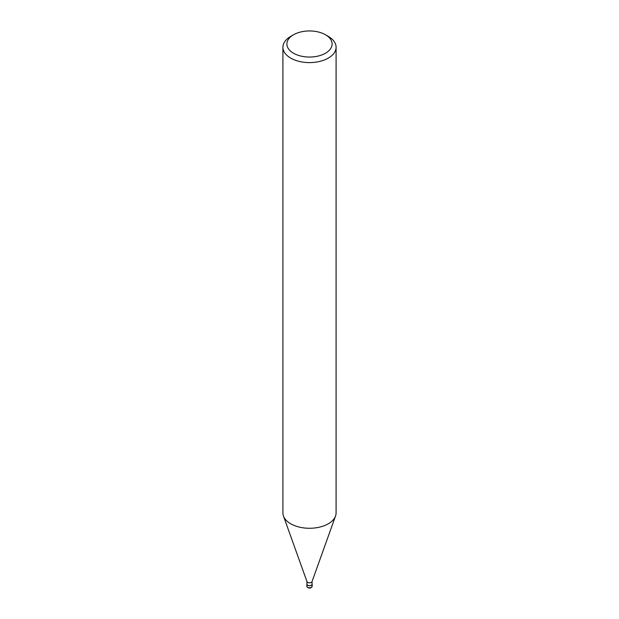 <?xml version="1.0" encoding="UTF-8"?>
<svg xmlns="http://www.w3.org/2000/svg" width="619" height="619" viewBox="0 0 619 619"><rect width="100%" height="100%" fill="white"/><g stroke="black" fill="none" stroke-linecap="round" stroke-linejoin="round"><path stroke-width="0.93" d="M312.061 581.496L312.061 584.174A2.561 1.478 180 0 1 311.311 585.218A2.592 1.493 180 0 1 308.316 585.504A2.592 1.493 180 0 1 306.939 583.934A2.592 1.493 180 0 0 308.324 585.504A2.592 1.493 180 0 0 311.334 585.226A2.561 1.478 180 0 1 308.517 585.535A2.561 1.478 180 0 1 306.939 584.174L306.939 581.496M312.061 581.349A2.561 1.478 180 0 1 312.007 581.651A2.561 1.478 180 0 1 311.311 582.394A2.561 1.478 180 0 1 308.765 582.765A2.561 1.478 180 0 1 306.993 581.651L283.502 516.138M325.486 34.772L328.302 36.397A26.594 15.351 180 0 1 336.094 47.253A26.594 15.351 180 0 1 328.302 58.109A26.594 15.351 180 0 1 299.325 61.436A26.594 15.351 180 0 1 282.906 47.253A26.594 15.351 180 0 1 290.698 36.397L293.514 34.772A22.601 13.045 180 0 1 325.486 34.772A22.601 13.045 180 0 1 325.486 53.226A22.601 13.045 180 0 1 293.514 53.226A22.601 13.045 180 0 1 293.514 34.772L290.698 36.397M336.094 47.253L336.094 512.919A26.594 15.351 180 0 1 328.302 523.775A26.594 15.351 180 0 1 299.325 527.102A26.594 15.351 180 0 1 282.906 512.919L282.906 47.253M335.537 516.029A26.586 15.351 180 0 1 328.302 523.767M312.061 583.934A2.592 1.493 180 0 1 311.334 585.226A2.592 1.493 180 0 0 312.061 583.934M312.061 583.756A2.654 1.532 180 0 1 312.154 584.174A2.654 1.532 180 0 1 311.38 585.257A2.654 1.532 180 0 1 308.479 585.589A2.654 1.532 180 0 1 306.846 584.174A2.654 1.532 180 0 1 306.939 583.756M312.154 584.174L312.162 586.232A2.662 1.532 180 0 1 311.38 587.323A2.662 1.532 180 0 1 308.479 587.655A2.662 1.532 180 0 1 306.838 586.232L306.846 584.174M312.007 581.651L335.498 516.138M312.162 586.232L311.241 587.624C309.322 588.561 307.86 588.096 306.838 586.232"/></g></svg>
